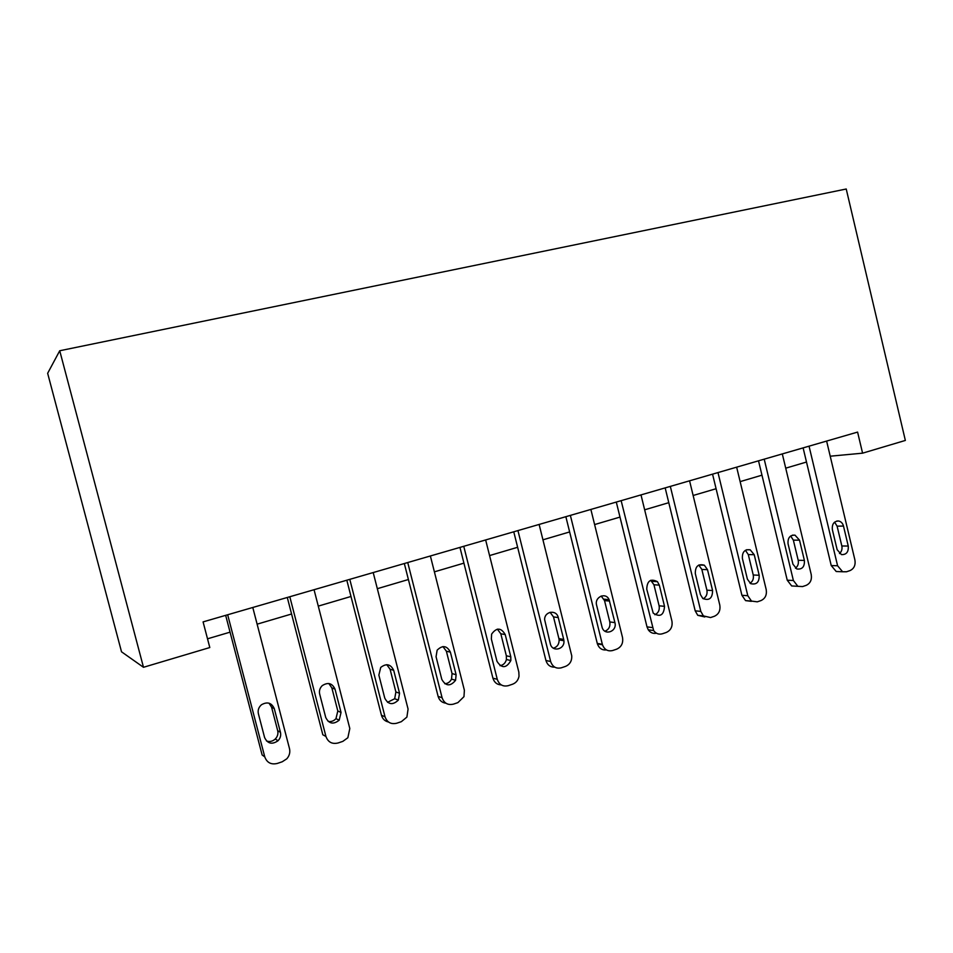<?xml version="1.0" encoding="UTF-8"?>
<svg xmlns="http://www.w3.org/2000/svg" width="953" height="953" viewBox="0 0 953 953"><rect width="100%" height="100%" fill="white"/><g stroke="black" fill="none" stroke-linecap="round" stroke-linejoin="round"><path stroke-width="1.43" d="M143.486 667.291L121.519 651.804L47.65 373.29L59.729 350.752L846.228 189.004L905.35 440.441L862.584 453.175L857.593 432.09L203.084 621.892L209.803 647.54L143.486 667.291L59.729 350.752M830.218 456.201L862.584 453.175M207.516 638.808L230.054 632.161M257.131 624.167L291.57 614.006M318.278 606.12L350.99 596.471M377.328 588.692L408.408 579.519M434.389 571.848L463.92 563.14M489.568 555.575L517.634 547.284M542.948 539.815L569.632 531.941M594.612 524.567L619.986 517.086M644.657 509.807L668.78 502.684M693.141 495.489L716.096 488.722M740.136 481.622L761.971 475.178M785.725 468.173L806.5 462.038M826.62 441.072L854.912 559.983C855.699 565.153 854.055 568.691 849.993 570.597L846.538 571.764L842.619 571.764L837.592 565.76L809.049 446.171M803.117 447.886L831.23 565.558L837.592 565.76M848.253 546.045C848.67 551.966 846.407 554.813 841.439 554.598L837.139 549.69L832.362 529.63C831.874 524.067 833.958 521.184 838.628 521.005C841.082 521.553 842.702 523.233 843.488 526.068L848.253 546.045L841.833 545.986C842.416 549.131 841.642 551.656 839.474 553.562M834.578 522.137L837.103 526.151L841.833 545.986M839.688 571.645L836.222 571.514L831.23 565.558M782.306 453.926L811.229 574.552C812.027 579.805 810.324 583.403 806.143 585.368L802.569 586.571L797.852 586.309L793.384 580.508L764.211 459.167M758.517 460.823L787.238 580.198L793.384 580.508M804.392 560.435C804.725 566.797 802.212 569.644 796.827 568.977L792.944 564.188L788.06 543.841C787.619 537.897 789.93 534.99 794.993 535.145L799.519 540.16L804.392 560.435L798.197 560.269C798.805 563.652 797.899 566.296 795.445 568.191M790.656 535.991L793.361 540.148L798.197 560.269M796.339 586.226L791.681 585.952L787.238 580.198M736.645 467.161L766.2 589.573C767.01 594.898 765.259 598.579 760.947 600.593L757.266 601.831L751.476 601.081L747.807 595.72L717.99 472.569M712.558 474.153L741.91 595.28L747.807 595.72M759.184 575.267C759.374 582.235 756.527 585.023 750.654 583.641L747.39 579.138L742.399 558.494C742.065 552.013 744.674 549.131 750.214 549.821L754.216 554.694L759.184 575.267L753.239 574.993C753.871 578.626 752.81 581.378 750.059 583.26M745.401 550.286L748.296 554.575L753.239 574.993M751.321 601.343L745.568 600.616L741.91 595.28M689.567 480.812L719.789 605.06C720.611 610.468 718.8 614.208 714.345 616.281L710.557 617.556L703.397 615.912L700.824 611.397L670.328 486.399M665.17 487.888L695.19 610.837L700.824 611.397M712.582 590.562C712.475 598.353 709.211 600.986 702.802 598.448L700.419 594.553L695.309 573.587C695.202 566.356 698.215 563.568 704.35 565.212L707.507 569.68L712.582 590.562L706.9 590.157C707.555 594.064 706.328 596.935 703.231 598.77M698.775 565.046L701.849 569.441L706.9 590.157M704.815 616.972L697.751 615.316L695.19 610.837M641 494.905L671.913 621.034C672.758 626.526 670.876 630.338 666.278 632.458L662.371 633.781C658.833 634.758 655.914 633.674 653.615 630.517L621.142 500.659M616.293 502.064L647.004 626.871L652.34 627.562M664.515 606.334C663.836 615.269 660.072 617.532 653.21 613.124L646.742 589.168C647.099 580.794 650.661 578.292 657.427 581.664L659.321 585.13L664.515 606.334L659.107 605.798C659.786 610.003 658.38 612.993 654.902 614.756M650.72 580.282L653.949 584.773L659.107 605.798M656.426 633.197C653.103 633.876 650.375 632.744 648.266 629.802L647.004 626.871M590.872 509.438L622.523 637.521C623.369 643.096 621.427 646.98 616.686 649.16L612.648 650.518C607.823 651.638 604.428 649.708 602.451 644.74L570.37 515.382M565.856 516.693L597.281 643.43L602.308 644.264M614.911 622.607C617.437 631.315 604.702 636.199 602.141 627.455L596.614 605.25C594.207 596.983 605.894 591.813 609.098 599.675L614.911 622.607L609.801 621.94C610.48 626.478 608.872 629.564 604.976 631.22M601.176 596.018L604.524 600.593L609.801 621.94M606.442 649.922C602.093 650.351 599.092 648.338 597.412 643.906L597.281 643.43M539.124 524.448L571.752 655.831C571.979 660.977 569.882 664.503 565.474 666.409L561.305 667.815C556.099 668.97 552.549 666.862 550.643 661.501L517.944 530.583M513.762 531.798L545.938 660.512L550.643 661.501M563.699 639.415L563.914 640.738C564.986 649.565 552.132 652.495 550.322 643.799L544.604 619.51C544.604 611.123 556.612 609.432 558.255 617.556L563.699 639.415L558.911 638.605L559.125 639.928C559.125 644.252 557.207 647.016 553.383 648.195M550.072 612.291L553.502 616.913L558.911 638.605M554.765 667.16C550.346 667.267 547.403 665.051 545.938 660.512M485.649 539.958L518.837 672.115L519.016 676.249C518.241 680.192 516.085 682.86 512.559 684.218L508.259 685.672C502.874 686.875 499.217 684.754 497.263 679.31L463.754 546.307M459.954 547.403L492.915 678.167L497.263 679.31M510.796 656.772L510.856 660.524C506.365 668.387 501.743 668.649 496.966 661.311L491.355 639.01L491.617 634.114C496.537 627.372 501.064 627.515 505.209 634.567L510.796 656.772L506.353 655.807L506.412 659.536C505.471 663.05 503.339 665.099 500.015 665.694M497.335 629.135L500.813 633.781L506.353 655.807M501.302 684.921C497.061 684.719 494.273 682.467 492.915 678.167M430.375 555.98L464.385 690.282L463.968 696.667L457.881 702.635L453.425 704.136C447.862 705.399 444.086 703.254 442.085 697.715L407.741 562.544M404.334 563.533L438.118 696.405L442.085 697.715M456.106 674.712L455.582 680.287C450.376 686.613 445.79 686.327 441.811 679.406L436.057 656.748L437.141 650.16C442.537 644.919 446.957 645.586 450.388 652.15L456.106 674.712L452.044 673.592L451.519 679.12C450.054 682.003 447.803 683.539 444.765 683.73M442.931 646.575L446.373 651.209L452.044 673.592M445.921 703.207C441.954 702.695 439.357 700.431 438.118 696.405M373.207 572.562L408.075 709.068L406.895 717.097L401.332 721.683L396.722 723.232C390.968 724.542 387.073 722.386 385.012 716.763L349.787 579.353M346.821 580.21L381.45 715.262L385.012 716.763M399.557 693.272L398.342 700.098C392.779 705.363 388.252 704.708 384.762 698.12L378.865 675.093L380.724 667.422C386.334 663.133 390.659 664.098 393.696 670.328L399.557 693.272L395.888 691.973L394.697 698.752L387.526 702.301M386.787 664.682L390.075 669.232L395.888 691.973M388.514 722.029C384.905 721.207 382.546 718.955 381.45 715.262M314.049 589.716L349.811 728.509L347.857 737.741L342.806 741.386L338.041 742.995C332.097 744.353 328.058 742.184 325.938 736.466L289.807 596.745M287.294 597.471L322.829 734.775L325.938 736.466M341.043 712.463L339.185 720.194C333.407 724.745 328.916 723.839 325.735 717.49L319.672 694.07C318.981 690.854 319.827 688.054 322.197 685.672C327.939 681.967 332.216 683.122 335.027 689.15L341.043 712.463L337.815 710.986L335.968 718.657C333.776 721.028 331.167 721.945 328.154 721.397M328.845 683.515L331.847 687.863L337.815 710.986M252.783 607.478L289.498 748.629C290.331 752.37 289.45 755.753 286.829 758.779L282.219 761.781L277.287 763.448C271.117 764.878 266.947 762.686 264.767 756.885L227.672 614.768M225.67 615.352L262.135 754.979L264.767 756.885M280.456 732.345C281.147 735.513 280.337 738.313 278.014 740.755C272.082 744.817 267.602 743.745 264.6 737.551L258.382 713.737C257.644 710.211 258.68 707.221 261.467 704.755C267.328 701.456 271.605 702.742 274.285 708.639L280.456 732.345L277.692 730.665C278.371 733.81 277.573 736.586 275.274 739.004C272.629 741.386 269.711 742.053 266.518 740.981M269.056 703.183L271.569 707.162L277.692 730.665M843.488 526.068L837.103 526.151M799.519 540.16L793.361 540.148M754.216 554.694L748.296 554.575M707.507 569.68L701.849 569.441M659.321 585.13L653.949 584.773M609.598 601.081L604.524 600.593M558.255 617.556L553.502 616.913M505.209 634.567L500.813 633.781M450.388 652.15L446.373 651.209M393.696 670.328L390.075 669.232M335.027 689.15L331.847 687.863M274.285 708.639L271.569 707.162M836.222 571.514L842.619 571.764M838.628 521.005L836.841 521.029M791.681 585.952L797.852 586.309M794.993 535.145L792.431 535.145M745.568 600.616L751.476 601.081M750.214 549.821L746.497 549.762M697.751 615.316L703.397 615.912M704.35 565.212L698.847 565.01M648.266 629.802L653.615 630.517M657.427 581.664L652.066 581.33M597.412 643.906L602.451 644.74M609.098 599.675L604.035 599.187M563.914 640.738L559.125 639.928M510.856 660.524L506.412 659.536M455.582 680.287L451.519 679.12M398.342 700.098L394.697 698.752M339.185 720.194L335.968 718.657M278.014 740.755L275.274 739.004"/></g></svg>
